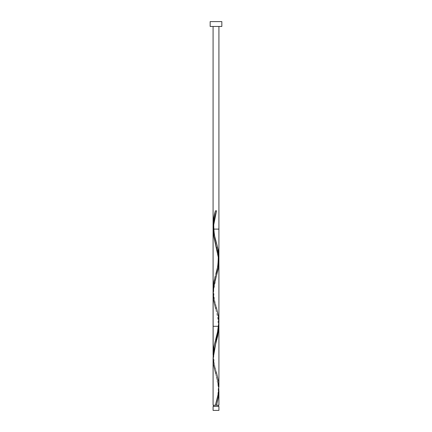 <?xml version="1.0" encoding="UTF-8"?>
<svg xmlns="http://www.w3.org/2000/svg" width="432" height="432" viewBox="0 0 432 432"><rect width="100%" height="100%" fill="white"/><g stroke="black" fill="none" stroke-linecap="round" stroke-linejoin="round"><path stroke-width="0.32" stroke-dasharray="2.16 1.62" d="M216 405.232L213.084 405.232L216 405.232M213.667 406.399L218.916 406.399L213.667 406.399M213.122 360.358L213.916 366.698L217.847 381.964L218.867 389.237M213.1 294.91L214.094 302.756L218.203 318.919L218.911 325.539M218.57 256.435L218.862 259.475M217.787 252.094L218.209 254.156M217.48 250.792L217.685 251.662M216.805 248.189L217.264 249.928M215.714 244.285L216.567 247.325M218.884 385.441L218.111 379.107L214.061 363.274L213.116 356.146M218.916 326.3L218.273 326.3L217.771 317.741L215.708 309.064L218.187 318.832L218.857 324.232M213.084 26.46L218.916 26.46L213.084 26.46M213.305 229.014L213.138 226.989M213.748 232.054L213.43 230.029M214.882 237.114L213.84 232.562M215.714 240.154L215.152 238.129M213.143 227.032L213.813 232.432L216 241.164M218.9 321.154L218.063 314.069L214.148 298.879L213.138 291.789M213.143 291.832L213.813 297.232L217.69 312.352L218.9 320.992L217.69 312.352L213.813 297.232L213.143 291.832L213.813 297.232L216.292 307.001C214.661 302.789 213.808 296.989 213.737 289.602L216.292 276.664M210.168 21.6L221.832 21.6L210.168 21.6M221.832 26.46L210.168 26.46L221.832 26.46M218.916 26.46L213.138 26.46L218.916 26.46M213.084 410.4L218.916 410.4L213.084 410.4M213.143 356.632L213.813 362.032L216.292 371.801C214.661 367.589 213.808 361.789 213.737 354.402L216.292 341.464M218.857 389.032L217.21 379.312L215.708 373.864L218.263 386.802C218.192 394.189 217.339 399.989 215.708 404.201M218.857 259.432L218.187 254.032L215.708 244.264M216.578 210.832L215.422 210.832M213.084 229.1L218.781 229.1L213.084 229.1"/><path stroke-width="0.65" d="M213.084 406.399L213.084 410.4L218.916 410.4L218.916 406.399L213.084 406.399L218.916 406.399L218.916 410.4L213.084 410.4L213.084 406.399M213.667 405.232L213.667 406.399L213.667 405.232M218.333 406.399L218.333 405.232L218.333 406.399M210.168 21.6L210.168 26.46L221.832 26.46L221.832 21.6L210.168 21.6L210.168 26.46L221.832 26.46L221.832 21.6L210.168 21.6M218.911 325.539L213.084 358.7L213.084 405.232L213.122 360.358M216.292 371.801L218.511 381.472L218.781 390.112L217.733 396.592L215.422 405.232L213.084 405.232L216.578 405.232L218.511 396.592L218.857 389.032L218.522 396.506L216.578 405.232L218.916 405.232L218.916 391.1M218.916 390.69L218.916 391.419M215.708 309.064L213.489 299.392L213.219 290.752L214.267 284.272L218.149 269.152L218.765 264.832L218.857 259.432L218.327 268.153L213.889 286.054L213.1 294.91M218.911 260.993L218.916 261.754M218.209 254.156L218.57 256.435M217.685 251.662L217.787 252.094M217.264 249.928L217.48 250.792M216.567 247.325L216.805 248.189M213.16 356.94L213.084 229.1L213.721 236.045L215.735 244.361M218.916 405.232L215.422 405.232L218.376 393.358L218.884 385.441M218.916 387.023L218.916 326.3L213.084 326.3L218.916 326.3L218.857 324.232M215.422 210.832L216.578 210.832L215.422 210.832L216.578 210.832L215.422 210.832L214.839 212.992L213.489 219.472L213.084 224.964L213.084 26.46L213.084 224.964L213.489 219.472L215.422 210.832C213.964 215.541 213.187 220.255 213.084 224.964L213.143 227.032L213.251 221.432L214.493 214.364L215.422 210.832L216.578 210.832L213.916 221.108L213.1 227.956L213.084 354.564L213.937 346.469L218.252 329.254L218.9 321.154M213.705 222.248L213.084 229.1L213.084 354.564L213.851 346.912L217.733 331.792L218.905 323.152L218.916 26.46L218.916 257.364L218.252 250.279L216.286 242.179L218.511 251.872L218.905 258.352L218.187 264.832L215.708 274.601L218.252 264.454L218.9 256.192L218.149 249.712L214.267 234.592L213.219 228.112L214.267 234.592L218.149 249.712L218.905 258.352L218.916 230.704L218.916 256.954M214.78 217.355L213.705 222.253M215.46 214.817L213.808 221.675M213.813 221.632L213.084 229.1L213.813 221.632L215.46 214.828M213.43 230.029L213.305 229.014M213.84 232.562L213.748 232.054M215.152 238.129L214.882 237.114M216 241.164L215.714 240.154M215.433 275.589L213.489 284.272L213.143 291.832L213.5 284.197L215.433 275.589M216.578 210.832L214.774 217.372M218.781 260.512L218.538 262.672L218.781 260.512M218.187 264.832L217.733 266.992L218.187 264.832M217.21 269.152L216.632 271.312L217.21 269.152M216.027 273.472L216.632 271.312L216.027 273.472M214.839 277.792L215.422 275.632L214.839 277.792M213.851 282.112L214.31 279.952L213.851 282.112M213.235 286.432L213.489 284.272L213.235 286.432M213.095 290.752L213.1 288.592L213.095 290.752M218.905 323.152L218.916 229.1L213.084 229.1L213.084 354.564L213.851 346.912L217.733 331.792L218.905 323.152M216.292 307.001L218.511 316.672L218.781 325.312L217.733 331.792L213.851 346.912L213.235 351.232L213.143 356.632M215.708 373.864L213.489 364.192L213.095 357.712L213.813 351.232L217.69 336.112L218.9 327.472L218.916 261.5M215.708 274.601C217.339 270.389 218.192 264.589 218.263 257.202L213.851 236.752L213.084 229.1L213.084 354.564L213.084 26.46L213.084 224.964M218.916 257.364L218.916 229.1L213.084 229.1M218.916 229.1L218.916 322.164M216.292 242.201C214.661 237.989 213.808 232.189 213.737 224.802L216.292 211.864M215.708 339.401L217.566 331.884L218.273 326.3"/></g></svg>
